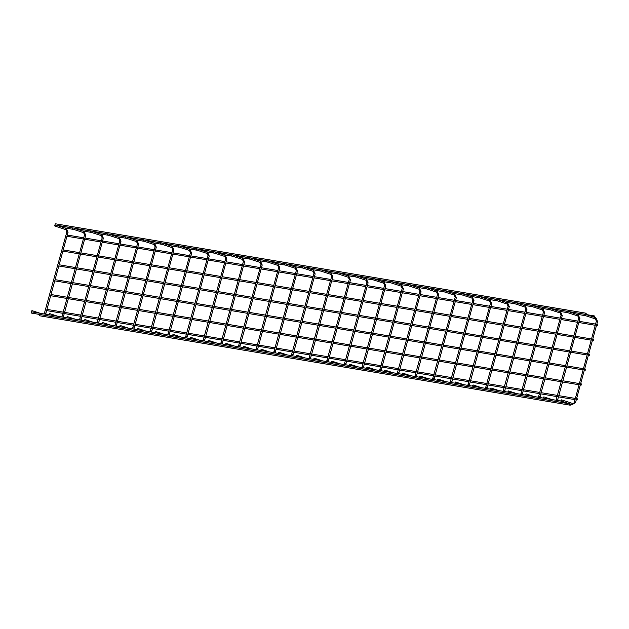 <?xml version="1.0" encoding="UTF-8"?>
<svg xmlns="http://www.w3.org/2000/svg" width="629" height="629" viewBox="0 0 629 629"><rect width="100%" height="100%" fill="white"/><g stroke="black" fill="none" stroke-linecap="round" stroke-linejoin="round"><path stroke-width="0.94" d="M31.45 311.158L31.993 310.632L31.615 311.803L31.45 311.158M49.101 314.13L49.644 313.604L49.259 314.783L49.101 314.13M66.753 317.11L67.295 316.584L66.91 317.755L66.753 317.11M84.404 320.082L84.946 319.556L84.561 320.727L84.404 320.082M102.047 323.054L102.598 322.528L102.213 323.707L102.047 323.054M119.699 326.034L120.241 325.507L119.864 326.679L119.699 326.034M137.35 329.006L137.893 328.48L137.515 329.651L137.35 329.006M155.001 331.978L155.544 331.452L155.159 332.631L155.001 331.978M172.653 334.958L173.195 334.431L172.81 335.603L172.653 334.958M190.304 337.93L190.846 337.403L190.461 338.575L190.304 337.93M207.947 340.902L208.498 340.375L208.113 341.555L207.947 340.902M225.599 343.882L226.141 343.355L225.764 344.527L225.599 343.882M243.25 346.854L243.793 346.327L243.415 347.499L243.25 346.854M260.901 349.826L261.444 349.299L261.059 350.479L260.901 349.826M278.553 352.806L279.095 352.279L278.71 353.451L278.553 352.806M296.204 355.778L296.746 355.251L296.361 356.423L296.204 355.778M313.847 358.75L314.398 358.223L314.013 359.403L313.847 358.75M331.499 361.73L332.041 361.203L331.664 362.375L331.499 361.73M349.15 364.702L349.693 364.175L349.315 365.347L349.15 364.702M366.801 367.682L367.344 367.147L366.959 368.327L366.801 367.682M384.453 370.654L384.995 370.127L384.61 371.299L384.453 370.654M402.104 373.626L402.646 373.099L402.261 374.271L402.104 373.626M419.747 376.606L420.298 376.071L419.913 377.251L419.747 376.606M437.399 379.578L437.941 379.051L437.564 380.223L437.399 379.578M455.05 382.55L455.593 382.023L455.215 383.195L455.05 382.55M472.701 385.53L473.244 384.995L472.859 386.175L472.701 385.53M490.353 388.502L490.895 387.975L490.51 389.147L490.353 388.502M508.004 391.474L508.546 390.947L508.161 392.119L508.004 391.474M525.647 394.454L526.198 393.919L525.813 395.098L525.647 394.454M543.299 397.426L543.841 396.899L543.464 398.071L543.299 397.426M560.95 400.398L561.493 399.871L561.115 401.05L560.95 400.398M570.157 403.936L570.338 403.96A0.621 0.503 99.6 0 0 570.133 405.178A0.621 0.503 99.6 0 0 570.338 403.96M54.739 225.434L54.904 226.078L55.289 224.907L54.739 225.434M55.887 225.103L72.673 227.942M64.3 227.84L73.742 229.443M72.39 228.406L72.555 229.058L72.933 227.879L72.39 228.406M73.538 228.075L90.324 230.922M90.041 231.386L90.206 232.03L90.584 230.851L90.041 231.386M99.602 233.791L109.045 235.395M107.693 234.358L107.85 235.002L108.235 233.831L107.693 234.358M108.841 234.027L125.627 236.866M117.253 236.763L126.696 238.367M125.344 237.33L125.501 237.982L125.886 236.803L125.344 237.33M142.987 240.309L143.153 240.954L143.538 239.775L142.987 240.309M160.639 243.281L160.804 243.926L161.189 242.755L160.639 243.281M161.787 242.951L178.573 245.79M170.2 245.687L179.642 247.291M178.29 246.254L178.455 246.906L178.833 245.727L178.29 246.254M179.438 245.923L196.224 248.769M195.941 249.233L196.106 249.878L196.484 248.699L195.941 249.233M205.502 251.639L214.945 253.243M213.593 252.205L213.75 252.85L214.135 251.679L213.593 252.205M214.741 251.875L231.527 254.714M223.153 254.611L232.596 256.215M231.244 255.177L231.401 255.83L231.787 254.651L231.244 255.177M232.384 254.847L249.178 257.693M248.895 258.157L249.053 258.802L249.438 257.623L248.895 258.157M258.448 260.563L267.891 262.167M266.539 261.129L266.704 261.774L267.089 260.603L266.539 261.129M267.687 260.799L284.473 263.637M276.1 263.535L285.542 265.139M284.19 264.101L284.355 264.754L284.733 263.575L284.19 264.101M285.338 263.771L302.124 266.617M301.841 267.081L302.006 267.726L302.384 266.554L301.841 267.081M311.402 269.487L320.845 271.091M319.493 270.053L319.65 270.698L320.035 269.526L319.493 270.053M320.641 269.723L337.427 272.561M329.053 272.459L338.496 274.063M337.144 273.025L337.301 273.678L337.687 272.499L337.144 273.025M338.284 272.695L355.078 275.541M354.795 276.005L354.953 276.65L355.338 275.478L354.795 276.005M364.348 278.411L373.791 280.015M372.439 278.977L372.604 279.622L372.989 278.45L372.439 278.977M373.587 278.647L390.373 281.485M382 281.383L391.442 282.987M390.09 281.949L390.255 282.602L390.633 281.422L390.09 281.949M391.238 281.619L408.024 284.465M407.741 284.929L407.906 285.574L408.284 284.402L407.741 284.929M417.302 287.335L426.745 288.939M425.393 287.901L425.55 288.546L425.935 287.374L425.393 287.901M426.541 287.571L443.327 290.409M434.954 290.307L444.396 291.911M443.044 290.873L443.201 291.526L443.587 290.346L443.044 290.873M444.184 290.543L460.978 293.389M460.695 293.853L460.853 294.498L461.238 293.326L460.695 293.853M470.248 296.259L479.691 297.863M478.339 296.825L478.504 297.47L478.889 296.298L478.339 296.825M479.487 296.495L496.273 299.333M487.9 299.231L497.342 300.835M495.99 299.797L496.155 300.45L496.533 299.27L495.99 299.797M497.138 299.467L513.924 302.313M513.641 302.777L513.807 303.422L514.184 302.25L513.641 302.777M523.202 305.183L532.645 306.787M531.293 305.749L531.45 306.394L531.835 305.222L531.293 305.749M532.441 305.419L549.227 308.257M540.854 308.155L550.296 309.759M548.944 308.721L549.101 309.374L549.487 308.194L548.944 308.721M550.084 308.391L566.878 311.237M566.595 311.701L566.753 312.346L567.138 311.174L566.595 311.701M576.148 314.107L585.591 315.711M584.239 314.673L584.404 315.318L584.789 314.146L584.239 314.673M585.387 314.343L585.638 314.398A0.621 0.503 -80.4 0 1 585.843 313.179A0.621 0.503 -80.4 0 1 585.638 314.398M593.8 317.079L594.051 317.134A0.621 0.503 99.6 0 0 594.263 315.915A0.621 0.503 99.6 0 0 594.051 317.134M561.98 401.239A0.621 0.503 -80.4 0 1 561.721 402.442A0.621 0.503 -80.4 0 1 561.98 401.239M561.721 402.442L31.513 313.085A0.621 0.503 -80.4 0 1 31.78 311.882M55.187 224.899A0.621 0.503 -80.4 0 1 55.643 223.822L585.843 313.179M63.568 227.596A0.621 0.503 -80.4 0 1 64.056 226.558L72.618 227.997M570.133 405.178L39.926 315.821A0.621 0.503 -80.4 0 1 40.193 314.618M589.106 355.346A0.621 0.503 99.6 0 0 589.365 354.143A0.621 0.503 99.6 0 0 589.106 355.346M58.898 265.988A0.621 0.503 -80.4 0 1 58.89 265.988A0.621 0.503 -80.4 0 0 58.953 266.004L75.315 268.756M585.064 370.222A0.621 0.503 99.6 0 0 585.324 369.019A0.621 0.503 99.6 0 0 585.064 370.222M54.857 280.864A0.621 0.503 -80.4 0 1 54.849 280.856A0.621 0.503 -80.4 0 0 54.912 280.872L71.274 283.632M581.023 385.09A0.621 0.503 99.6 0 0 581.29 383.887A0.621 0.503 99.6 0 0 581.023 385.09M67.232 298.508L50.878 295.748A0.621 0.503 -80.4 0 1 50.807 295.732M576.982 399.965A0.621 0.503 99.6 0 0 577.249 398.762A0.621 0.503 99.6 0 0 576.982 399.965M46.774 310.608A0.621 0.503 -80.4 0 1 46.766 310.6A0.621 0.503 -80.4 0 0 46.837 310.624L63.191 313.376M593.147 340.478A0.621 0.503 99.6 0 0 593.406 339.267A0.621 0.503 99.6 0 0 593.147 340.478M62.939 251.113A0.621 0.503 -80.4 0 1 62.931 251.113A0.621 0.503 -80.4 0 0 62.994 251.128L79.348 253.888M597.188 325.602A0.621 0.503 99.6 0 0 597.448 324.399A0.621 0.503 99.6 0 0 597.188 325.602M66.981 236.245A0.621 0.503 -80.4 0 1 66.973 236.237A0.621 0.503 -80.4 0 0 67.036 236.26L83.39 239.012M67.099 232.038L68.05 232.266L45.618 314.209M45.099 313.006L46.051 313.226M84.75 235.018L85.701 235.238L63.27 317.181M62.751 315.986L63.702 316.206M102.401 237.99L103.353 238.21L80.921 320.161M80.402 318.958L81.353 319.178M120.053 240.962L120.996 241.19L98.564 323.133M98.053 321.93L99.005 322.15M137.704 243.942L138.647 244.162L116.216 326.105M115.705 324.91L116.648 325.13M155.347 246.914L156.299 247.134L133.867 329.085M133.348 327.882L134.299 328.102M172.999 249.886L173.95 250.114L151.518 332.057M150.999 330.854L151.951 331.074M190.65 252.866L191.601 253.086L169.17 335.029M168.651 333.834L169.602 334.054M208.301 255.838L209.253 256.058L186.821 338.009M186.302 336.806L187.253 337.026M225.953 258.81L226.896 259.038L204.464 340.981M203.953 339.778L204.905 339.998M243.604 261.79L244.547 262.01L222.116 343.953M221.605 342.758L222.548 342.978M261.247 264.762L262.199 264.982L239.767 346.933M239.256 345.73L240.199 345.95M278.899 267.734L279.85 267.962L257.418 349.905M256.899 348.702L257.851 348.922M296.55 270.714L297.501 270.934L275.07 352.877M274.551 351.682L275.502 351.902M314.201 273.686L315.153 273.906L292.721 355.857M292.202 354.654L293.153 354.874M331.853 276.658L332.796 276.886L310.364 358.829M309.853 357.626L310.805 357.846M349.504 279.638L350.447 279.858L328.016 361.801M327.505 360.606L328.448 360.826M367.147 282.61L368.099 282.83L345.667 364.781M345.156 363.578L346.099 363.798M384.799 285.582L385.75 285.81L363.318 367.753M362.799 366.55L363.751 366.77M402.45 288.562L403.401 288.782L380.97 370.725M380.451 369.53L381.402 369.75M420.101 291.534L421.053 291.754L398.621 373.705M398.102 372.502L399.053 372.722M437.753 294.506L438.696 294.734L416.272 376.677M415.753 375.474L416.705 375.694M455.404 297.486L456.347 297.706L433.916 379.649M433.405 378.454L434.348 378.674M473.047 300.458L473.999 300.678L451.567 382.629M451.056 381.426L451.999 381.646M490.699 303.43L491.65 303.658L469.218 385.601M468.699 384.398L469.651 384.618M508.35 306.409L509.301 306.63L486.87 388.573M486.351 387.378L487.302 387.598M526.001 309.382L526.953 309.602L504.521 391.553M504.002 390.35L504.953 390.57M543.653 312.354L544.596 312.582L522.172 394.525M521.653 393.322L522.605 393.542M561.304 315.333L562.247 315.554L539.816 397.497M539.305 396.301L540.248 396.522M578.947 318.305L579.899 318.526L557.467 400.476M556.956 399.273L557.899 399.494M596.599 321.277L597.55 321.505L575.551 402.474L572.193 404.651L570.621 404.14M574.599 402.245L575.551 402.474M593.894 317.102L595.867 317.747L595.482 318.927L596.355 321.175L574.356 402.143C573.734 403.433 573.137 403.873 572.579 403.472L572.193 404.651M54.904 226.078L65.982 229.687L66.367 228.508L64.394 227.863M72.555 229.058L83.633 232.659L84.019 231.48L82.045 230.843M90.206 232.03L101.285 235.631L101.67 234.46L99.697 233.815M107.85 235.002L118.936 238.611L119.321 237.432L117.34 236.787M125.501 237.982L136.587 241.583L136.965 240.404L134.991 239.767M143.153 240.954L154.239 244.555L154.616 243.384L152.643 242.739M160.804 243.926L171.882 247.535L172.267 246.356L170.294 245.711M178.455 246.906L189.533 250.507L189.919 249.328L187.945 248.691M196.106 249.878L207.185 253.479L207.57 252.308L205.597 251.663M213.75 252.85L224.836 256.459L225.221 255.28L223.24 254.635M231.401 255.83L242.487 259.431L242.865 258.252L240.891 257.615M249.053 258.802L260.139 262.403L260.516 261.232L258.543 260.587M266.704 261.774L277.782 265.383L278.167 264.204L276.194 263.559M284.355 264.754L295.433 268.355L295.819 267.176L293.845 266.539M302.006 267.726L313.085 271.327L313.47 270.156L311.497 269.511M319.65 270.698L330.736 274.307L331.121 273.128L329.14 272.483M337.301 273.678L348.387 277.279L348.765 276.1L346.791 275.463M354.953 276.65L366.039 280.251L366.416 279.079L364.443 278.435M372.604 279.622L383.682 283.231L384.067 282.051L382.094 281.407M390.255 282.602L401.333 286.203L401.719 285.023L399.745 284.387M407.906 285.574L418.985 289.175L419.37 288.003L417.397 287.359M425.55 288.546L436.636 292.155L437.021 290.975L435.04 290.331M443.201 291.526L454.287 295.127L454.665 293.947L452.691 293.311M460.853 294.498L471.939 298.099L472.316 296.927L470.343 296.283M478.504 297.47L489.582 301.079L489.967 299.899L487.994 299.255M496.155 300.45L507.233 304.051L507.619 302.871L505.645 302.234M513.807 303.422L524.885 307.023L525.27 305.851L523.297 305.207M531.45 306.394L542.536 310.003L542.921 308.823L540.94 308.179M549.101 309.374L560.187 312.975L560.565 311.795L558.591 311.158M566.753 312.346L577.839 315.947L578.216 314.775L576.243 314.13M65.982 229.687L66.855 231.936L44.203 313.973M83.633 232.659L84.506 234.916L61.854 316.945M101.285 235.631L102.157 237.888L79.498 319.917M118.936 238.611L119.809 240.86L97.149 322.897M136.587 241.583L137.46 243.84L114.8 325.869M154.239 244.555L155.104 246.812L132.452 328.841M171.882 247.535L172.755 249.784L150.103 331.821M189.533 250.507L190.406 252.764L167.754 334.793M207.185 253.479L208.057 255.736L185.398 337.765M224.836 256.459L225.709 258.708L203.049 340.745M242.487 259.431L243.36 261.688L220.7 343.717M260.139 262.403L261.004 264.66L238.352 346.689M277.782 265.383L278.655 267.632L256.003 349.669M295.433 268.355L296.306 270.612L273.654 352.641M313.085 271.327L313.957 273.584L291.298 355.613M330.736 274.307L331.609 276.556L308.949 358.593M348.387 277.279L349.26 279.535L326.6 361.565M366.039 280.251L366.904 282.507L344.252 364.537M383.682 283.231L384.555 285.48L361.903 367.517M401.333 286.203L402.206 288.459L379.554 370.489M418.985 289.175L419.858 291.431L397.198 373.461M436.636 292.155L437.509 294.403L414.849 376.441M454.287 295.127L455.16 297.383L432.5 379.413M471.939 298.099L472.804 300.355L450.152 382.385M489.582 301.079L490.455 303.327L467.803 385.365M507.233 304.051L508.106 306.307L485.454 388.337M524.885 307.023L525.758 309.279L503.098 391.309M542.536 310.003L543.409 312.251L520.749 394.289M560.187 312.975L561.06 315.231L538.4 397.261M577.839 315.947L578.704 318.203L556.052 400.233M40.177 313.289L31.993 310.632M40.358 314.649L39.886 314.492M57.829 316.269L49.644 313.604M58.01 317.629L57.53 317.472M75.48 319.241L67.295 316.584M75.661 320.601L75.181 320.444M93.131 322.213L84.946 319.556M93.312 323.573L92.833 323.416M110.783 325.193L102.598 322.528M110.963 326.553L110.484 326.396M128.426 328.165L120.241 325.507M128.615 329.525L128.135 329.368M146.077 331.137L137.893 328.48M146.258 332.497L145.786 332.34M163.729 334.117L155.544 331.452M163.91 335.477L163.43 335.32M181.38 337.089L173.195 334.431M181.561 338.449L181.081 338.292M199.031 340.061L190.846 337.403M199.212 341.421L198.733 341.272M216.683 343.041L208.498 340.375M216.863 344.401L216.384 344.244M234.326 346.013L226.141 343.355M234.515 347.373L234.035 347.216M251.977 348.985L243.793 346.327M252.158 350.345L251.686 350.196M269.629 351.965L261.444 349.299M269.81 353.325L269.33 353.168M287.28 354.937L279.095 352.279M287.461 356.297L286.981 356.14M304.931 357.909L296.746 355.251M305.112 359.269L304.633 359.12M322.583 360.889L314.398 358.223M322.763 362.249L322.284 362.092M340.226 363.861L332.041 361.203M340.415 365.221L339.935 365.064M357.877 366.833L349.693 364.175M358.066 368.193L357.587 368.044M375.529 369.813L367.344 367.147M375.71 371.173L375.238 371.016M393.18 372.785L384.995 370.127M393.361 374.145L392.881 373.988M410.831 375.757L402.646 373.099M411.012 377.117L410.533 376.968M428.483 378.737L420.298 376.071M428.664 380.097L428.184 379.94M446.126 381.709L437.941 379.051M446.315 383.069L445.835 382.912M463.777 384.681L455.593 382.023M463.966 386.041L463.487 385.892M481.429 387.661L473.244 384.995M481.61 389.021L481.138 388.864M499.08 390.633L490.895 387.975M499.261 391.993L498.781 391.836M516.731 393.605L508.546 390.947M516.912 394.965L516.433 394.815M534.383 396.584L526.198 393.919M534.564 397.945L534.084 397.787M552.026 399.557L543.841 396.899M552.215 400.917L551.735 400.759M572.579 403.472L561.493 399.871M569.866 403.889L562.208 401.404M64.032 227.753L55.981 225.135M81.684 230.725L73.632 228.107M99.335 233.697L91.276 231.079M116.986 236.677L108.927 234.059M134.637 239.649L126.578 237.031M152.289 242.621L144.23 240.003M169.932 245.601L161.881 242.983M187.584 248.573L179.532 245.955M205.235 251.545L197.176 248.927M222.886 254.525L214.827 251.907M240.537 257.497L232.478 254.879M258.189 260.469L250.13 257.851M275.832 263.449L267.781 260.831M293.484 266.421L285.432 263.803M311.135 269.393L303.076 266.775M328.786 272.373L320.727 269.755M346.437 275.345L338.378 272.727M364.089 278.317L356.03 275.699M381.732 281.297L373.681 278.678M399.384 284.269L391.332 281.65M417.035 287.241L408.984 284.623M434.686 290.221L426.627 287.602M452.337 293.193L444.278 290.574M469.989 296.165L461.93 293.546M487.632 299.145L479.581 296.526M505.284 302.117L497.232 299.498M522.935 305.089L514.884 302.47M540.586 308.068L532.527 305.45M558.237 311.041L550.178 308.422M575.889 314.013L567.83 311.394M593.532 316.992L585.481 314.374M595.482 318.927L584.404 315.318M32.173 311.945L49.526 314.87M49.825 314.917L67.177 317.842M67.476 317.889L84.829 320.821M85.127 320.869L102.48 323.793M102.771 323.841L120.131 326.766M120.422 326.813L137.782 329.745M138.073 329.793L155.426 332.717M155.725 332.765L173.077 335.689M173.376 335.737L190.729 338.669M191.027 338.716L208.38 341.641M208.671 341.689L226.031 344.613M226.322 344.661L243.682 347.593M243.973 347.64L261.326 350.565M261.625 350.612L278.977 353.537M279.276 353.592L296.629 356.517M296.927 356.564L314.28 359.489M314.571 359.536L331.931 362.461M332.222 362.516L349.582 365.441M349.873 365.488L367.234 368.413M367.525 368.46L384.877 371.385M385.176 371.44L402.529 374.365M402.827 374.412L420.18 377.337M420.471 377.384L437.831 380.309M438.122 380.364L455.482 383.289M455.773 383.336L473.134 386.261M473.425 386.308L490.777 389.233M491.076 389.288L508.429 392.213M508.727 392.26L526.08 395.185M526.371 395.232L543.731 398.157M544.022 398.212L561.383 401.137M66.367 228.508L68.05 232.266M91.189 231.063L107.976 233.894M126.492 237.015L143.278 239.846M144.143 239.987L160.93 242.818M197.089 248.911L213.876 251.742M250.043 257.835L266.83 260.665M302.989 266.759L319.776 269.589M355.943 275.683L372.73 278.513M408.889 284.607L425.676 287.437M461.843 293.531L478.63 296.361M514.789 302.455L531.576 305.285M567.743 311.379L584.53 314.209M84.019 231.48L85.701 235.238M101.67 234.46L103.353 238.21M119.321 237.432L120.996 241.19M136.965 240.404L138.647 244.162M154.616 243.384L156.299 247.134M172.267 246.356L173.95 250.114M189.919 249.328L191.601 253.086M207.57 252.308L209.253 256.058M225.221 255.28L226.896 259.038M242.865 258.252L244.547 262.01M260.516 261.232L262.199 264.982M278.167 264.204L279.85 267.962M295.819 267.176L297.501 270.934M313.47 270.156L315.153 273.906M331.121 273.128L332.796 276.886M348.765 276.1L350.447 279.858M366.416 279.079L368.099 282.83M384.067 282.051L385.75 285.81M401.719 285.023L403.401 288.782M419.37 288.003L421.053 291.754M437.021 290.975L438.696 294.734M454.665 293.947L456.347 297.706M472.316 296.927L473.999 300.678M489.967 299.899L491.65 303.658M507.619 302.871L509.301 306.63M525.27 305.851L526.953 309.602M542.921 308.823L544.596 312.582M560.565 311.795L562.247 315.554M578.216 314.775L579.899 318.526M595.867 317.747L597.55 321.505M81.951 230.827L91.394 232.416M134.905 239.751L144.348 241.339M152.556 242.723L161.991 244.319M187.851 248.675L197.294 250.263M240.805 257.599L250.248 259.187M293.751 266.523L303.194 268.111M346.705 275.447L356.148 277.035M399.651 284.371L409.094 285.959M452.605 293.295L462.048 294.883M505.551 302.219L514.994 303.807M558.505 311.143L567.948 312.731M74.041 228.241L90.261 230.977M91.692 231.213L107.913 233.949M109.336 234.185L125.564 236.921M126.987 237.164L143.215 239.901M144.639 240.136L160.867 242.873M162.29 243.108L178.518 245.845M179.941 246.088L196.162 248.825M197.592 249.06L213.813 251.797M215.236 252.032L231.464 254.769M232.887 255.012L249.115 257.748M250.539 257.984L266.767 260.721M268.19 260.956L284.418 263.693M285.841 263.936L302.062 266.672M303.493 266.908L319.713 269.644M321.136 269.88L337.364 272.616M338.787 272.86L355.015 275.596M356.439 275.832L372.667 278.568M374.09 278.804L390.318 281.54M391.741 281.784L407.962 284.52M409.393 284.756L425.613 287.492M427.036 287.728L443.264 290.464M444.687 290.708L460.915 293.444M462.339 293.68L478.567 296.416M479.99 296.66L496.218 299.388M497.641 299.632L513.869 302.368M515.293 302.604L531.513 305.34M532.936 305.584L549.164 308.312M550.587 308.556L566.815 311.292M568.239 311.528L584.467 314.264M585.89 314.508L594.263 315.915M40.586 314.681L57.947 317.606M58.238 317.653L75.59 320.578M75.889 320.625L93.241 323.55M93.54 323.605L110.893 326.53M111.184 326.577L128.544 329.502M128.835 329.549L146.195 332.474M146.486 332.529L163.847 335.454M164.138 335.501L181.49 338.426M181.789 338.473L199.141 341.398M199.44 341.453L216.793 344.377M217.084 344.425L234.444 347.35M234.735 347.397L252.095 350.322M252.386 350.377L269.747 353.301M270.038 353.349L287.39 356.273M287.689 356.321L305.041 359.245M305.34 359.301L322.693 362.225M322.984 362.273L340.344 365.197M340.635 365.245L357.995 368.169M358.286 368.224L375.647 371.149M375.938 371.196L393.29 374.121M393.589 374.169L410.941 377.093M411.24 377.148L428.593 380.073M428.884 380.12L446.244 383.045M446.535 383.092L463.895 386.017M464.186 386.072L481.547 388.997M481.838 389.044L499.19 391.969M499.489 392.016L516.841 394.941M517.14 394.996L534.493 397.921M534.792 397.968L552.144 400.893M552.435 400.94L569.795 403.865M76.534 268.968L92.958 271.736M94.185 271.94L110.61 274.708M111.836 274.912L128.261 277.68M129.488 277.892L145.912 280.66M147.139 280.864L163.564 283.632M164.782 283.836L181.215 286.604M182.434 286.816L198.858 289.584M200.085 289.788L216.51 292.556M217.736 292.76L234.161 295.528M235.388 295.74L251.812 298.508M253.039 298.712L269.464 301.48M270.682 301.684L287.115 304.452M288.334 304.664L304.758 307.432M305.985 307.636L322.41 310.404M323.636 310.608L340.061 313.376M341.288 313.588L357.712 316.356M358.939 316.56L375.364 319.328M376.582 319.532L393.015 322.3M394.234 322.512L410.658 325.279M411.885 325.484L428.31 328.252M429.536 328.456L445.961 331.224M447.188 331.436L463.612 334.203M464.839 334.408L481.264 337.175M482.482 337.38L498.915 340.147M500.134 340.36L516.558 343.127M517.785 343.332L534.21 346.099M535.436 346.304L551.861 349.071M553.088 349.284L569.512 352.051M570.739 352.256L587.164 355.023M588.39 355.228L589.161 355.361M59.212 264.793L75.637 267.561M76.864 267.765L93.289 270.533M94.515 270.745L110.94 273.513M112.159 273.717L128.583 276.485M129.81 276.689L146.235 279.457M147.461 279.669L163.886 282.437M165.113 282.641L181.537 285.409M182.764 285.613L199.189 288.381M200.415 288.593L216.84 291.361M218.059 291.565L234.483 294.333M235.71 294.537L252.135 297.305M253.361 297.517L269.786 300.285M271.013 300.489L287.437 303.257M288.664 303.461L305.089 306.229M306.315 306.441L322.74 309.209M323.959 309.413L340.383 312.181M341.61 312.385L358.035 315.153M359.261 315.365L375.686 318.132M376.913 318.337L393.337 321.104M394.564 321.309L410.989 324.077M412.215 324.289L428.64 327.056M429.859 327.261L446.283 330.028M447.51 330.233L463.935 333M465.161 333.213L481.586 335.98M482.813 336.185L499.237 338.952M500.464 339.157L516.889 341.924M518.115 342.137L534.54 344.904M535.759 345.109L552.183 347.876M553.41 348.081L569.835 350.848M571.061 351.061L587.486 353.828M588.713 354.033L589.365 354.143M72.492 283.836L88.917 286.604M90.144 286.816L106.568 289.584M107.795 289.788L124.22 292.556M125.446 292.76L141.871 295.528M143.097 295.74L159.522 298.508M160.749 298.712L177.174 301.48M178.392 301.684L194.817 304.452M196.044 304.664L212.468 307.432M213.695 307.636L230.12 310.404M231.346 310.608L247.771 313.376M248.998 313.588L265.422 316.356M266.649 316.56L283.074 319.328M284.292 319.532L300.717 322.3M301.944 322.512L318.368 325.279M319.595 325.484L336.02 328.252M337.246 328.456L353.671 331.224M354.898 331.436L371.322 334.203M372.549 334.408L388.974 337.175M390.192 337.38L406.617 340.147M407.844 340.36L424.268 343.127M425.495 343.332L441.92 346.099M443.146 346.304L459.571 349.071M460.798 349.284L477.222 352.051M478.449 352.256L494.874 355.023M496.092 355.228L512.517 357.995M513.744 358.208L530.168 360.975M531.395 361.18L547.82 363.947M549.046 364.152L565.471 366.919M566.698 367.132L583.122 369.899M584.349 370.104L585.119 370.237M55.171 279.661L71.596 282.437M72.822 282.641L89.247 285.409M90.474 285.613L106.899 288.381M108.117 288.585L124.542 291.361M125.769 291.565L142.193 294.333M143.42 294.537L159.845 297.305M161.071 297.509L177.496 300.285M178.722 300.489L195.147 303.257M196.374 303.461L212.799 306.229M214.017 306.433L230.45 309.209M231.669 309.413L248.093 312.181M249.32 312.385L265.745 315.153M266.971 315.365L283.396 318.132M284.623 318.337L301.047 321.104M302.274 321.309L318.699 324.077M319.917 324.289L336.35 327.056M337.569 327.261L353.993 330.028M355.22 330.233L371.645 333M372.871 333.213L389.296 335.98M390.523 336.185L406.947 338.952M408.174 339.157L424.599 341.924M425.817 342.137L442.25 344.904M443.469 345.109L459.893 347.876M461.12 348.081L477.545 350.848M478.771 351.061L495.196 353.828M496.423 354.033L512.847 356.8M514.074 357.005L530.499 359.772M531.717 359.985L548.15 362.752M549.369 362.957L565.793 365.724M567.02 365.929L583.445 368.696M584.671 368.909L585.324 369.019M68.451 298.712L84.876 301.48M86.102 301.684L102.527 304.452M103.754 304.664L120.178 307.432M121.405 307.636L137.83 310.404M139.056 310.608L155.481 313.376M156.707 313.588L173.132 316.356M174.351 316.56L190.776 319.328M192.002 319.532L208.427 322.3M209.654 322.512L226.078 325.279M227.305 325.484L243.73 328.252M244.956 328.456L261.381 331.224M262.608 331.436L279.032 334.203M280.251 334.408L296.684 337.175M297.902 337.38L314.327 340.147M315.554 340.36L331.978 343.127M333.205 343.332L349.63 346.099M350.856 346.304L367.281 349.071M368.508 349.284L384.932 352.051M386.151 352.256L402.584 355.023M403.802 355.228L420.227 357.995M421.454 358.208L437.878 360.975M439.105 361.18L455.53 363.947M456.756 364.152L473.181 366.919M474.408 367.132L490.832 369.899M492.051 370.104L508.484 372.871M509.702 373.076L526.127 375.843M527.354 376.056L543.778 378.823M545.005 379.028L561.43 381.795M562.656 382L579.081 384.767M580.308 384.979L581.078 385.105M51.13 294.537L67.555 297.305M68.781 297.509L85.206 300.277M86.432 300.489L102.857 303.257M104.076 303.461L120.509 306.229M121.727 306.433L138.152 309.201M139.379 309.413L155.803 312.181M157.03 312.385L173.455 315.153M174.681 315.357L191.106 318.132M192.332 318.337L208.757 321.104M209.976 321.309L226.409 324.077M227.627 324.281L244.052 327.056M245.279 327.261L261.703 330.028M262.93 330.233L279.355 333M280.581 333.205L297.006 335.98M298.232 336.185L314.657 338.952M315.884 339.157L332.309 341.924M333.527 342.129L349.952 344.904M351.179 345.109L367.603 347.876M368.83 348.081L385.255 350.848M386.481 351.053L402.906 353.828M404.132 354.033L420.557 356.8M421.784 357.005L438.209 359.772M439.427 359.977L455.852 362.752M457.079 362.957L473.503 365.724M474.73 365.929L491.155 368.696M492.381 368.901L508.806 371.676M510.033 371.881L526.457 374.648M527.684 374.853L544.109 377.62M545.327 377.825L561.752 380.6M562.979 380.804L579.403 383.572M580.63 383.776L581.29 383.887M64.41 313.58L80.842 316.356M82.061 316.56L98.486 319.328M99.712 319.532L116.137 322.3M117.364 322.504L133.788 325.279M135.015 325.484L151.44 328.252M152.666 328.456L169.091 331.224M170.31 331.428L186.742 334.203M187.961 334.408L204.386 337.175M205.612 337.38L222.037 340.147M223.264 340.352L239.688 343.127M240.915 343.332L257.34 346.099M258.566 346.304L274.991 349.071M276.21 349.276L292.642 352.051M293.861 352.256L310.286 355.023M311.512 355.228L327.937 357.995M329.164 358.2L345.588 360.975M346.815 361.18L363.24 363.947M364.466 364.152L380.891 366.919M382.118 367.124L398.542 369.899M399.761 370.104L416.186 372.871M417.412 373.076L433.837 375.843M435.064 376.048L451.488 378.823M452.715 379.028L469.14 381.795M470.366 382L486.791 384.767M488.018 384.972L504.442 387.747M505.661 387.951L522.086 390.719M523.312 390.923L539.737 393.691M540.964 393.896L557.388 396.671M558.615 396.875L575.04 399.643M576.266 399.847L577.037 399.981M47.089 309.413L63.513 312.181M64.74 312.385L81.165 315.153M82.391 315.357L98.816 318.125M100.042 318.337L116.467 321.104M117.686 321.309L134.111 324.077M135.337 324.281L151.762 327.049M152.989 327.261L169.413 330.028M170.64 330.233L187.065 333M188.291 333.205L204.716 335.972M205.942 336.185L222.367 338.952M223.586 339.157L240.011 341.924M241.237 342.129L257.662 344.896M258.889 345.109L275.313 347.876M276.54 348.081L292.965 350.848M294.191 351.053L310.616 353.82M311.842 354.033L328.267 356.8M329.486 357.005L345.911 359.772M347.137 359.977L363.562 362.744M364.789 362.957L381.213 365.724M382.44 365.929L398.865 368.696M400.091 368.901L416.516 371.668M417.742 371.881L434.167 374.648M435.386 374.853L451.819 377.62M453.037 377.825L469.462 380.592M470.689 380.804L487.113 383.572M488.34 383.776L504.765 386.544M505.991 386.749L522.416 389.516M523.643 389.728L540.067 392.496M541.286 392.7L557.719 395.468M558.937 395.672L575.362 398.44M576.589 398.652L577.249 398.762M80.575 254.092L97 256.86M98.226 257.064L114.651 259.832M115.878 260.044L132.302 262.812M133.529 263.016L149.954 265.784M151.18 265.988L167.605 268.756M168.824 268.968L185.248 271.736M186.475 271.94L202.9 274.708M204.126 274.912L220.551 277.68M221.778 277.892L238.202 280.66M239.429 280.864L255.854 283.632M257.08 283.836L273.505 286.604M274.724 286.816L291.148 289.584M292.375 289.788L308.8 292.556M310.026 292.76L326.451 295.536M327.678 295.74L344.102 298.508M345.329 298.712L361.754 301.48M362.98 301.684L379.405 304.46M380.624 304.664L397.048 307.432M398.275 307.636L414.7 310.404M415.926 310.608L432.351 313.384M433.578 313.588L450.002 316.356M451.229 316.56L467.654 319.328M468.88 319.532L485.305 322.307M486.524 322.512L502.956 325.279M504.175 325.484L520.6 328.252M521.826 328.456L538.251 331.231M539.478 331.436L555.902 334.203M557.129 334.408L573.554 337.175M574.78 337.38L591.205 340.155M592.424 340.36L593.202 340.486M63.254 249.917L79.679 252.685M80.905 252.897L97.33 255.665M98.549 255.869L114.981 258.637M116.2 258.841L132.625 261.609M133.851 261.821L150.276 264.589M151.503 264.793L167.927 267.561M169.154 267.765L185.579 270.533M186.805 270.745L203.23 273.513M204.449 273.717L220.881 276.485M222.1 276.689L238.525 279.457M239.751 279.669L256.176 282.437M257.403 282.641L273.827 285.409M275.054 285.613L291.479 288.381M292.705 288.593L309.13 291.361M310.349 291.565L326.781 294.333M328 294.537L344.425 297.305M345.651 297.517L362.076 300.285M363.303 300.489L379.727 303.257M380.954 303.461L397.379 306.229M398.605 306.441L415.03 309.209M416.249 309.413L432.681 312.181M433.9 312.385L450.325 315.153M451.551 315.365L467.976 318.132M469.203 318.337L485.627 321.104M486.854 321.309L503.279 324.077M504.505 324.289L520.93 327.056M522.156 327.261L538.581 330.028M539.8 330.233L556.225 333M557.451 333.213L573.876 335.98M575.103 336.185L591.527 338.952M592.754 339.157L593.406 339.267M84.616 239.217L101.041 241.992M102.268 242.196L118.692 244.964M119.919 245.168L136.344 247.936M137.57 248.141L153.995 250.916M155.214 251.12L171.646 253.888M172.865 254.092L189.29 256.86M190.516 257.064L206.941 259.84M208.168 260.044L224.592 262.812M225.819 263.016L242.244 265.784M243.47 265.988L259.895 268.764M261.114 268.968L277.546 271.736M278.765 271.94L295.19 274.708M296.416 274.912L312.841 277.688M314.068 277.892L330.492 280.66M331.719 280.864L348.144 283.632M349.37 283.836L365.795 286.612M367.022 286.816L383.446 289.584M384.665 289.788L401.09 292.556M402.316 292.768L418.741 295.536M419.968 295.74L436.392 298.508M437.619 298.712L454.044 301.48M455.27 301.692L471.695 304.46M472.922 304.664L489.346 307.432M490.565 307.636L506.99 310.404M508.216 310.616L524.641 313.384M525.868 313.588L542.292 316.356M543.519 316.56L559.944 319.328M561.17 319.54L577.595 322.307M578.822 322.512L595.246 325.279M596.465 325.484L597.243 325.618M67.295 235.049L83.72 237.817M84.946 238.021L101.371 240.789M102.59 240.993L119.015 243.761M120.241 243.973L136.666 246.741M137.893 246.945L154.317 249.713M155.544 249.917L171.969 252.685M173.195 252.897L189.62 255.665M190.846 255.869L207.271 258.637M208.49 258.841L224.915 261.609M226.141 261.821L242.566 264.589M243.793 264.793L260.217 267.561M261.444 267.765L277.869 270.533M279.095 270.745L295.52 273.513M296.746 273.717L313.171 276.485M314.39 276.689L330.815 279.457M332.041 279.669L348.466 282.437M349.693 282.641L366.117 285.409M367.344 285.613L383.769 288.381M384.995 288.593L401.42 291.361M402.646 291.565L419.071 294.333M420.29 294.537L436.723 297.305M437.941 297.517L454.366 300.285M455.593 300.489L472.017 303.257M473.244 303.461L489.669 306.229M490.895 306.441L507.32 309.209M508.546 309.413L524.971 312.181M526.19 312.385L542.623 315.16M543.841 315.365L560.266 318.132M561.493 318.337L577.917 321.104M579.144 321.309L595.569 324.084M596.795 324.289L597.448 324.399"/></g></svg>
